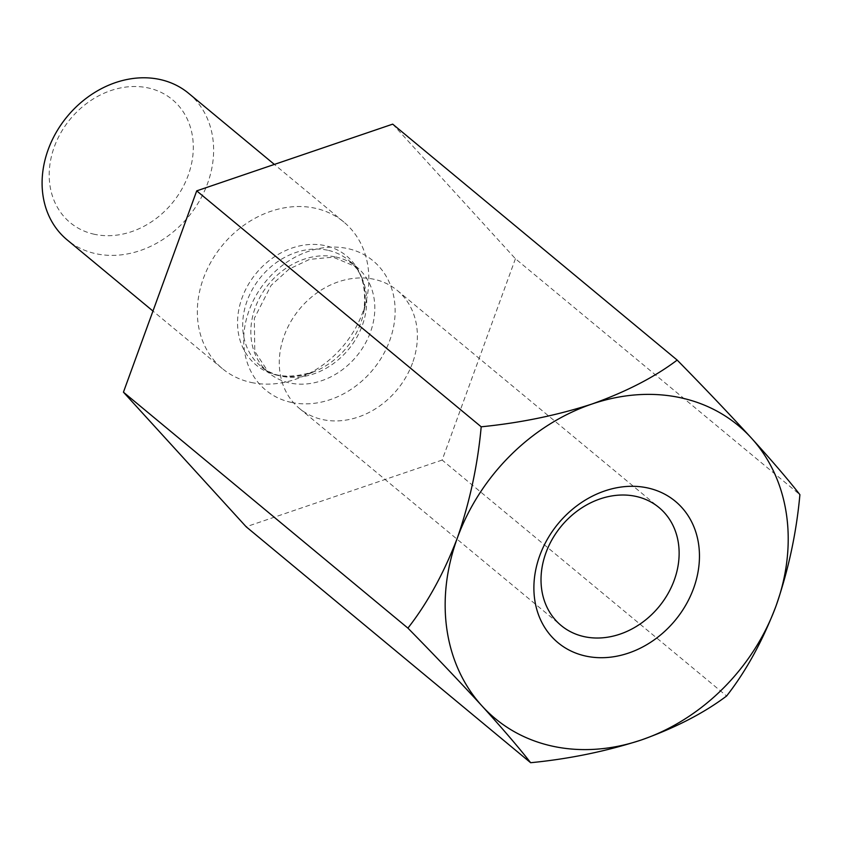 <?xml version="1.0" encoding="UTF-8"?>
<svg xmlns="http://www.w3.org/2000/svg" width="842" height="842" viewBox="0 0 842 842"><rect width="100%" height="100%" fill="white"/><g stroke="black" fill="none" stroke-linecap="round" stroke-linejoin="round"><path stroke-width="0.63" stroke-dasharray="4.21 3.16" d="M392.698 124.142L515.42 258.747L799.9 494.686M515.42 258.747L442.145 460.058L726.625 695.997M442.145 460.058L246.159 526.776M251.369 382.5A95.178 78.632 129.7 0 0 301.962 376.827A95.178 78.632 129.7 0 0 366.68 298.794A95.178 78.632 129.7 0 0 343.862 222.067A95.178 78.632 129.7 0 0 314.824 208.153A95.178 78.632 129.7 0 0 211.51 261.031A95.178 78.632 129.7 0 0 222.33 368.585A95.178 78.632 129.7 0 0 251.369 382.5M188.619 93.315A95.178 78.632 -50.3 0 1 199.449 200.88A95.178 78.632 -50.3 0 1 96.135 253.758A95.178 78.632 -50.3 0 1 67.097 239.844M94.599 234.329A79.948 66.044 -50.3 0 1 76.622 112.144A79.948 66.044 -50.3 0 1 192.544 136.836A79.948 66.044 -50.3 0 1 94.599 234.329M412.485 363.091A76.643 63.308 -50.3 0 1 299.405 408.423A76.643 63.308 -50.3 0 1 284.175 335.769A76.643 63.308 -50.3 0 1 397.256 290.437A76.643 63.308 -50.3 0 1 412.485 363.091M291.416 402.423A84.032 69.423 -50.3 0 1 272.513 274.008A84.032 69.423 -50.3 0 1 394.351 299.952A84.032 69.423 -50.3 0 1 291.416 402.423M327.622 250.221A68.802 56.835 129.7 0 0 252.937 288.438A68.802 56.835 129.7 0 0 260.757 366.186A68.802 56.835 129.7 0 0 348.43 349.514A68.802 56.835 129.7 0 0 348.609 260.273A68.802 56.835 129.7 0 0 327.622 250.221M335.758 256.968A68.802 56.835 -50.3 0 1 356.745 267.019A68.802 56.835 -50.3 0 1 364.565 344.767A68.802 56.835 -50.3 0 1 289.89 382.994A68.802 56.835 -50.3 0 1 268.903 372.943A68.802 56.835 -50.3 0 1 261.073 295.195A68.802 56.835 -50.3 0 1 335.758 256.968M277.765 375.374A70.844 58.53 -50.3 0 1 242.075 297.858A70.844 58.53 -50.3 0 1 324.991 245.611A70.844 58.53 -50.3 0 1 363.597 313.066A70.844 58.53 -50.3 0 1 315.424 371.154A70.844 58.53 -50.3 0 1 277.765 375.374M301.962 376.827L315.424 371.154C290.711 379.132 272.492 377.479 260.757 366.186L268.903 372.943L254.779 351.335L254.326 318.35L271.082 285.417L289.101 269.093L309.635 259.357L333.085 257.157L356.745 267.019L348.609 260.273C361.871 269.714 366.87 287.311 363.597 313.066L366.68 298.794M343.862 222.067L274.366 164.422M222.33 368.585L152.96 311.056M299.405 408.423L561.151 625.511M397.256 290.437L659.002 507.526"/><path stroke-width="1.26" d="M799.9 494.686C788.786 480.361 772.588 461.458 751.317 437.977A190.366 157.254 -50.3 0 1 776.04 605.935C762.61 641.025 746.138 671.042 726.625 695.997C703.744 713.185 675.337 727.835 641.404 739.95A190.366 157.254 -50.3 0 1 482.056 706.006C503.116 729.246 519.314 748.149 530.639 762.715C569.118 758.958 606.051 751.369 641.404 739.95A190.366 157.254 -50.3 0 0 776.04 605.935C788.48 569.897 796.437 532.818 799.9 494.686M677.178 360.081C654.666 377.09 626.259 391.74 591.958 404.034C557.057 415.348 520.135 422.937 481.192 426.799C477.73 464.931 469.773 502.021 457.332 538.049A190.366 157.254 -50.3 0 1 591.958 404.034A190.366 157.254 -50.3 0 1 751.317 437.977C729.277 413.938 704.565 387.973 677.178 360.081L392.698 124.142L196.712 190.86L481.192 426.799M407.917 628.121C434.998 655.686 459.711 681.652 482.056 706.006A190.366 157.254 -50.3 0 1 457.332 538.049C443.902 573.139 427.431 603.156 407.917 628.121L123.437 392.172L246.159 526.776L530.639 762.715M586.064 656.139A91.873 75.896 -50.3 0 1 565.392 515.736A91.873 75.896 -50.3 0 1 698.597 544.111A91.873 75.896 -50.3 0 1 586.064 656.139M123.437 392.172L196.712 190.86M152.96 311.056L67.097 239.844A95.178 78.632 -50.3 0 1 67.339 116.385A95.178 78.632 -50.3 0 1 188.619 93.315L274.366 164.422M635.626 496.327A76.643 63.308 129.7 0 0 545.921 552.847A76.643 63.308 129.7 0 0 561.151 625.511A76.643 63.308 129.7 0 0 584.527 636.71A76.643 63.308 129.7 0 0 667.717 594.136A76.643 63.308 129.7 0 0 659.002 507.526A76.643 63.308 129.7 0 0 635.626 496.327"/></g></svg>

